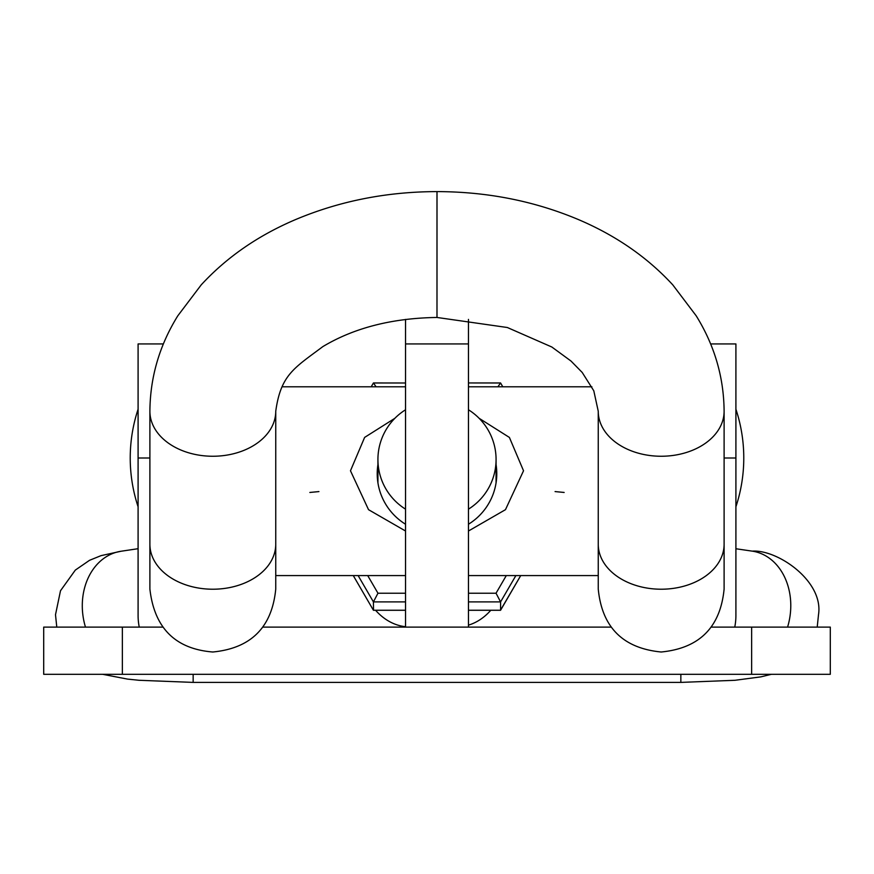 <?xml version="1.0" encoding="UTF-8"?>
<svg xmlns="http://www.w3.org/2000/svg" width="874" height="874" viewBox="0 0 874 874"><rect width="100%" height="100%" fill="white"/><g stroke="black" fill="none" stroke-linecap="round" stroke-linejoin="round"><path stroke-width="1.31" d="M711.316 627.117L830.3 627.117L830.3 674.313L43.7 674.313L43.7 627.117L162.695 627.117M262.954 627.117L611.046 627.117M710.617 343.941L735.908 343.941L735.908 615.525A58.787 58.787 0 0 1 734.75 627.117M139.25 627.117A58.787 58.787 0 0 1 138.092 615.525L138.092 343.941L163.383 343.941M468.464 319.392L468.464 343.941L405.536 343.941L405.536 627.117M468.464 343.941L468.464 627.117M405.536 343.941L405.536 319.392M149.891 588.322L149.891 589.076C154.327 628.002 175.303 648.978 212.819 652.004C251.035 648.279 272.011 627.303 275.747 589.076L275.747 411.261C280.794 374.706 294.276 368.052 322.845 346.607C354.178 327.826 392.218 318.114 436.989 317.459L507.346 327.51L551.855 347.022L570.984 361.028L582.204 372.455L593.796 390.798L598.253 411.261L598.253 589.076C601.989 627.303 622.965 648.279 661.181 652.004C699.397 648.279 720.373 627.303 724.109 589.076L724.109 544.229A62.928 44.989 180 0 1 661.181 589.218A62.928 44.989 180 0 1 598.253 544.229L598.253 589.076M468.464 610.238L500.584 610.238L500.584 601.902L468.464 601.902M373.526 610.238L373.417 601.902L358.122 575.573M318.923 491.581L309.844 492.455M373.427 382.965L371.21 386.789L373.449 382.954L376.071 386.789M500.573 382.965L502.79 386.789L500.551 382.954L497.929 386.789M367.703 575.573L377.961 593.217L373.417 601.902L405.536 601.902M564.156 492.455L555.077 491.581M468.464 593.217L496.039 593.217L500.584 601.902L515.879 575.573M500.573 610.271L520.729 575.573L500.474 610.238M735.908 506.767A155.113 155.113 0 0 0 735.908 409.229M394.851 418.318L364.622 437.404L350.474 470.769L368.533 509.684L405.536 531.01M468.464 531.01L505.467 509.673L523.526 470.769L509.4 437.437L479.149 418.318M496.071 464.597A59.782 59.421 180 0 1 468.464 524.236M405.536 524.236A59.782 59.421 180 0 1 377.929 464.597M496.312 481.181A59.782 59.421 -0 0 0 496.071 479.52M377.929 479.52A59.782 59.421 -0 0 0 377.688 481.181M468.464 509.16A59.071 58.711 -0 0 0 468.464 409.775M468.464 625.139A58.995 46.825 -81.7 0 0 490.784 610.281M405.536 409.775A59.071 58.711 -0 0 0 405.536 509.16M735.908 457.998L724.109 457.998M149.891 457.998L138.092 457.998M751.64 674.313L751.64 627.117M122.36 674.313L122.36 627.117M149.891 589.076L149.891 544.229A62.928 44.989 -0 0 0 212.819 589.218A62.928 44.989 -0 0 0 275.747 544.229L275.747 589.076M436.989 191.898L436.989 317.459L437.011 191.898M149.891 544.229L149.891 411.261A62.928 44.989 -0 0 0 212.819 456.25A62.928 44.989 -0 0 0 275.747 411.261M149.891 411.261C150.153 377.24 159.461 345.427 177.804 315.809L201.228 284.858C226.617 257.317 257.994 235.587 295.368 219.658C339.473 201.064 386.679 191.712 436.989 191.603C487.321 191.712 534.527 201.064 578.632 219.658C616.006 235.587 647.383 257.317 672.772 284.858L696.196 315.809C714.539 345.427 723.847 377.24 724.109 411.261A62.928 44.989 180 0 1 661.181 456.25A62.928 44.989 180 0 1 598.253 411.261M373.427 610.271L353.271 575.573L373.417 610.238L405.536 610.238M373.526 382.998L405.536 382.998L373.449 382.954M500.551 382.954L468.464 382.954L500.474 382.998M377.961 593.217L405.536 593.217M496.039 593.217L506.297 575.573M193.154 674.313L193.154 682.397L680.846 682.397L734.968 680.289L760.828 676.869L771.36 674.313M680.846 674.313L680.846 682.397M787.572 627.117A58.995 46.825 -81.7 0 0 790.784 605.595A58.995 46.825 -81.7 0 0 752.208 551.133L735.908 548.752M85.477 627.117A58.995 47.229 -98.5 0 1 82.287 605.737A58.995 47.229 -98.5 0 1 121.06 551.243L138.092 548.697M405.536 626.702A58.995 47.229 -98.5 0 1 375.58 610.281M724.109 411.261L724.109 589.076M373.449 610.281L405.536 610.281M468.464 610.281L500.551 610.281M138.092 409.229A155.113 155.113 0 0 0 138.092 506.767M282.116 386.789L405.536 386.789M468.464 386.789L591.884 386.789M275.747 575.573L405.536 575.573M468.464 575.573L598.253 575.573M121.06 551.243L101.034 555.646L89.53 560.31L75.328 570.088L60.503 590.748L55.499 614.728L56.788 627.117M102.64 674.313L127.462 679.087L138.9 680.278L193.154 682.397M817.212 627.117L818.501 614.728C823.865 581.166 777.423 549.298 752.208 551.133M496.071 482.83L496.071 459.462M377.929 482.83L377.929 459.462"/></g></svg>
